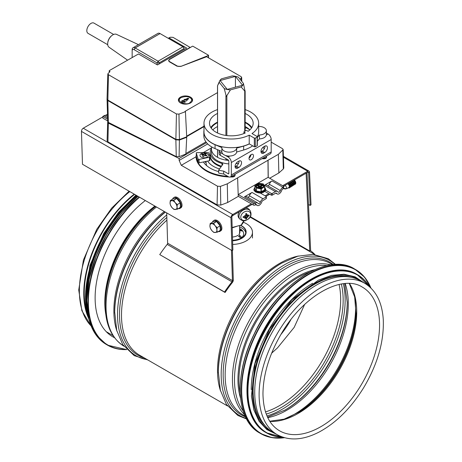 <?xml version="1.0" encoding="UTF-8"?>
<svg xmlns="http://www.w3.org/2000/svg" width="462" height="462" viewBox="0 0 462 462"><rect width="100%" height="100%" fill="white"/><g stroke="black" fill="none" stroke-linecap="round" stroke-linejoin="round"><path stroke-width="0.69" d="M86.821 311.89A86.717 50.069 -60 0 1 84.257 293.11A86.717 50.069 -60 0 1 134.621 194.369M155.342 206.329A84.142 48.579 -60 0 0 105.221 303.112L105.221 305.116A86.596 50 -60 0 1 155.573 206.462M165.211 212.029A88.248 50.953 -60 0 0 114.697 311.937L114.697 313.086A89.657 51.767 -60 0 1 165.361 212.116M218.347 371.777L218.347 372.926A89.657 51.767 -60 0 1 281.745 263.121L280.746 263.698A88.248 50.953 -60 0 0 218.347 371.777L220.368 390.246L226.386 404.394L237.832 415.454L246.517 418.942M88.259 317.538A87.422 50.474 -60 0 1 83.761 293.399A87.422 50.474 -60 0 1 134.194 194.121M277.217 434.661L272.834 432.126A87.422 50.474 -60 0 1 254.724 392.105A87.422 50.474 -60 0 1 292.885 304.129A87.422 50.474 -60 0 1 360.256 280.705L364.639 283.235C375.918 290.159 382.126 302.258 383.269 319.525C384.136 341.453 377.627 364.137 363.738 387.578C351.132 407.934 336.29 422.747 319.202 432.01C303.205 440.246 289.206 441.129 277.217 434.661A87.422 50.474 -60 0 1 259.113 394.635A87.422 50.474 -60 0 1 297.274 306.658A87.422 50.474 -60 0 1 364.639 283.235M293.434 292.227A86.717 50.069 120 0 0 249.399 368.497M312.653 283.252A86.717 50.069 120 0 0 251.236 389.628M351.068 277.269A86.717 50.069 120 0 0 271.09 330.174A86.717 50.069 120 0 0 265.263 425.889M108.299 332.871A84.887 49.007 -60 0 1 107.144 332.559M114.524 337.71A84.887 49.007 -60 0 1 112.699 336.746A84.887 49.007 -60 0 1 97.99 275.063A84.887 49.007 -60 0 1 145.311 200.537M309.869 251.617A2.535 1.467 -60 0 1 309.736 251.005L306.121 173.498A1.271 0.733 120 0 0 306.075 173.233M314.876 254.493A88.692 51.207 120 0 0 310.851 250.935A1.271 0.733 -60 0 1 310.631 250.433L307.016 172.927A2.535 1.467 120 0 0 306.993 172.701M231.479 250.288L232.415 280.613A1.271 0.733 -60 0 1 231.97 281.797A88.692 51.207 120 0 0 224.532 292.007L159.748 254.608A88.692 51.207 -60 0 1 167.186 244.398A1.271 0.733 120 0 0 167.631 243.208L166.695 212.89M232.392 250.317L233.31 280.059A2.535 1.467 -60 0 1 232.426 282.426A87.422 50.474 120 0 0 225.092 292.492L224.532 292.007M225.092 292.492L159.748 254.608M232.19 227.864L237.849 225.97M240.552 225.242A14.801 8.547 180 0 1 246.131 231.924L246.131 232.27A14.801 8.547 180 0 1 232.588 240.783M243.307 222.21A21.142 12.208 180 0 1 250.491 227.108A21.142 12.208 180 0 1 252.471 232.27A21.142 12.208 180 0 1 232.698 244.45M242.481 231.058L239.576 229.984M239.576 230.578L242.533 230.948M241.967 231.087C242.827 230.965 242.544 230.619 241.129 230.053L239.576 229.724M241.372 238.057L241.129 236.85L238.883 234.482A8.587 4.961 180 0 0 239.276 234.009A8.587 4.961 180 0 0 239.576 230.734M239.576 231.243A8.455 4.88 180 0 1 239.212 234.095M232.473 237.041A8.587 4.961 180 0 0 234.962 236.619A8.587 4.961 180 0 0 237.751 235.418L239.997 237.52L241.551 237.393L238.883 234.482M239.576 228.471A12.335 7.121 180 0 1 241.043 238.155M246.131 231.924A14.801 8.547 180 0 1 237.583 239.668A14.801 8.547 180 0 1 232.577 240.436M239.576 226.865A14.518 8.38 180 0 1 245.761 232.842M240.269 225.317A14.518 8.38 180 0 1 245.848 231.924A14.518 8.38 180 0 1 237.462 239.518A14.518 8.38 180 0 1 232.571 240.275M243.416 83.414L245.103 91.476L241.17 86.971A12.122 6.999 -0 0 0 243.416 83.414L238.404 77.206A12.122 6.999 -0 0 0 232.236 75.912L221.489 78.806A12.122 6.999 -0 0 0 219.617 81.087A12.122 6.999 -0 0 0 219.242 82.363L217.556 85.684L217.579 133.021M230.423 89.871L226.316 96.535L224.255 88.571A12.122 6.999 -0 0 0 230.423 89.871L241.17 86.971M245.103 91.476L245.079 90.719M243.976 220.767L243.041 222.794A12.122 6.999 180 0 1 241.17 225.075L232.178 227.495M241.17 225.075L243.74 220.772M235.418 76.403L242.567 85.251L227.24 89.38L220.091 80.527L235.418 76.403L235.418 87.174M219.242 82.363L224.255 88.571M251.276 203.834L232.756 214.53A2.535 1.467 120 0 0 230.965 217.706L231.976 250.577L82.479 164.264L81.462 131.393A2.535 1.467 -60 0 1 83.258 128.217L102.859 116.898M105.59 115.321L107.49 114.224M283.477 186.278L307.721 172.286A1.271 0.733 -60 0 1 308.35 172.222A1.271 0.733 -60 0 1 308.616 172.748L310.135 205.411L311.03 204.839L309.511 172.176A2.535 1.467 120 0 0 308.986 171.125A2.535 1.467 120 0 0 307.721 171.246L282.669 185.707M268.815 193.705L265.13 195.836M310.135 205.411L308.489 204.464M231.976 250.577L232.871 250.023L231.86 217.152A1.271 0.733 -60 0 1 232.756 215.563L252.171 204.354M266.025 196.356L269.716 194.225M239.905 219.138C244.762 222.488 245.628 220.212 248.302 219.109C251.097 217.088 251.732 214.328 250.213 210.811A6.63 4.903 141.1 0 0 243.457 209.985A6.63 4.903 141.1 0 0 238.935 216.447A6.63 4.903 141.1 0 0 239.905 219.138L239.05 218.18A6.693 4.955 -38.9 0 1 238.069 215.465A6.693 4.955 -38.9 0 1 239.351 211.752M245.628 208.131A6.693 4.955 -38.9 0 1 249.457 209.777L250.213 210.811M240.783 217.152A5.469 4.048 -38.9 0 1 248.221 211.284A5.469 4.048 -38.9 0 1 248.221 219.017A5.469 4.048 -38.9 0 1 240.783 217.152M245.143 215.685L244.837 216.545A11.255 5.348 -176.8 0 1 243.197 216.655A3.286 2.431 141.1 0 0 243.197 217.533A11.255 7.536 -3.8 0 0 244.837 217.227L245.322 217.533A11.14 5.59 -59.5 0 1 244.589 218.312A11.14 8.691 124.7 0 0 245.466 217.619L245.911 217.902A11.255 3.742 82.8 0 1 245.645 219.08A3.286 2.431 141.1 0 0 246.621 218.821A11.255 3.962 -113 0 0 246.662 217.7L247.003 216.799L247.28 217.001L247.742 216.441A11.255 6.803 8.9 0 0 249.07 215.95L248.163 215.563M245.322 216.02A11.14 2.755 -129.7 0 1 244.589 215.379A11.14 0.843 31.1 0 0 245.466 215.858L245.911 215.292A11.255 2.506 73.7 0 0 245.645 213.791A3.286 2.431 141.1 0 1 246.621 213.525L246.621 213.525A11.255 5.192 -103.7 0 1 246.662 215.084L245.709 214.114M247.141 215.407L246.662 215.084L247.141 215.407A11.14 5.827 -50.9 0 0 247.846 214.501A11.14 8.455 113.3 0 1 247.28 215.494L247.182 215.356M247.742 215.766L247.28 215.494L247.742 215.766A11.255 6.087 171.6 0 0 249.07 215.073A3.286 2.431 141.1 0 1 249.07 215.95M247.28 217.001L247.846 217.435A11.14 3.708 -135.5 0 1 247.141 217.169M245.322 217.498L245.911 217.902M244.375 216.591L245.322 217.533M243.41 216.643L243.197 217.533M245.183 216.591A1.888 1.398 -38.9 0 0 245.316 216.545L246.621 218.821M247.846 217.435L245.697 215.321L246.546 214.732M271.194 142.14L282.507 148.672L283.194 149.607L278.378 154.331L267.972 160.279L268.151 177.327M267.972 160.279L227.298 183.818L220.455 186.382L217.498 186.203L181.289 165.304L196.09 156.757M238.253 196.333L238.225 194.577L268.127 177.316L283.154 185.99A1.409 0.814 0 0 1 283.57 186.567L283.57 188.294A1.409 0.814 180 0 1 283.154 188.866L282.935 187.266A4.227 2.443 120 0 0 280.307 190.592A1.831 1.057 -60 0 1 278.251 192.123A1.831 1.057 -60 0 1 278.032 191.903A4.227 2.443 120 0 0 277.518 191.407A4.227 2.443 120 0 0 275.398 191.615L272.291 193.411L272.291 195.137L275.71 193.162A1.409 0.814 -60 0 1 276.415 193.093A1.409 0.814 -60 0 1 276.623 193.318A3.944 2.281 120 0 0 277.194 193.953A3.944 2.281 120 0 0 281.716 190.379A1.409 0.814 -60 0 1 282.628 189.172L283.154 188.866M269.716 178.228L278.84 172.961L283.31 168.982L283.789 168.012L283.194 149.607M181.289 165.304L179.152 160.424L179.1 158.489L108.345 123.094L107.692 122.257L107.097 140.667L107.923 141.84L217.082 204.862L220.778 205.082L227.674 202.5L238.253 196.39L237.612 177.864M107.692 122.257L107.796 121.904M179.1 158.489L206.52 142.654M214.628 162.878A19.872 11.475 0 0 0 217.279 164.772A19.872 11.475 0 0 0 221.258 166.551M249.85 129.903A21.171 12.226 0 0 0 245.143 126.565M217.51 126.565A21.171 12.226 0 0 0 212.809 129.903M221.858 151.501L215.049 148.614A27.483 15.87 180 0 1 203.846 135.828L203.846 131.913A27.483 15.87 180 0 1 203.99 130.284M257.12 145.201L257.138 145.761A35.233 20.34 180 0 1 255.313 146.818L254.337 146.806L249.324 143.913A27.483 15.87 180 0 1 243.647 146.102L236.648 148.129L236.648 152.038A7.398 4.274 180 0 1 236.642 152.096A7.398 4.274 180 0 1 229.799 156.046A7.398 4.274 180 0 1 225.439 155.446A7.398 4.274 180 0 1 222.921 153.99A7.398 4.274 180 0 1 221.858 151.784L221.858 147.875A7.398 4.274 180 0 1 221.875 147.597L215.049 144.704A27.483 15.87 180 0 1 203.846 131.913M252.656 145.836A27.483 15.87 180 0 1 243.647 150.011L236.648 152.038M258.668 126.449A7.398 4.274 180 0 1 266.366 130.723A7.398 4.274 180 0 1 259.407 134.985L259.407 138.9L257.322 141.297M266.366 130.723L266.366 134.633A7.398 4.274 180 0 1 266.349 134.944A7.398 4.274 180 0 1 259.505 138.895A7.398 4.274 180 0 1 259.407 138.9M210.834 127.57A21.835 12.607 180 0 1 217.51 122.153M245.143 122.153A21.835 12.607 180 0 1 251.825 127.57M251.455 128.118A21.171 12.226 0 0 0 245.143 122.655M217.51 122.655A21.171 12.226 0 0 0 211.203 128.118M236.648 148.129A7.398 4.274 180 0 1 229.042 152.142A7.398 4.274 180 0 1 221.858 147.875M259.407 134.985L257.322 137.387M249.324 143.913L249.22 143.849A27.339 15.783 180 0 1 219.964 146.269A27.339 15.783 180 0 1 203.99 131.913L203.99 123.227A27.339 15.783 180 0 1 217.51 109.604M245.143 109.604A27.339 15.783 180 0 1 258.668 123.227L258.668 131.913A27.339 15.783 180 0 1 257.322 136.804L257.322 145.484M245.143 113.467A21.835 12.607 180 0 1 253.164 123.227A21.835 12.607 180 0 1 248.1 131.3L246.927 130.619A0.705 0.404 0 0 0 245.928 130.619L244.138 131.658A0.705 0.404 0 0 0 243.93 131.941A0.705 0.404 0 0 0 244.138 132.23L245.31 132.912A21.835 12.607 180 0 1 222.072 134.644A21.835 12.607 180 0 1 209.494 123.227A21.835 12.607 180 0 1 217.51 113.467M258.668 123.227A27.339 15.783 180 0 1 252.004 133.553L257.12 136.509L257.138 137.075A35.233 20.34 180 0 1 255.313 138.126L254.337 138.115L249.22 135.164L249.22 143.849M249.22 135.164A27.339 15.783 180 0 1 219.964 137.584A27.339 15.783 180 0 1 203.99 123.227M257.12 136.509L257.138 145.761M225.439 155.446L228.141 157.005A4.51 2.605 60 0 1 231.329 162.526L231.329 174.959A4.227 2.443 60 0 1 230.451 176.894A4.227 2.443 60 0 1 228.338 176.68L223.695 174.001A33.125 19.121 180 0 1 218.653 173.059L218.653 170.183A33.125 19.121 0 0 0 223.695 171.125L228.338 173.804L228.834 173.516L228.834 161.088A0.988 0.572 60 0 0 228.141 159.881L220.368 155.394A4.227 2.443 180 0 1 219.127 153.667L219.127 150.791A4.227 2.443 0 0 0 220.368 152.518L222.921 153.99M219.19 150.369A4.227 2.443 0 0 0 219.127 150.791M230.451 176.894L270.322 153.875A4.227 2.443 -120 0 0 271.194 151.94L271.194 139.512A4.51 2.605 -120 0 0 268.006 133.986L266.366 133.039M211.504 148.279A21.142 12.208 0 0 0 210.187 152.518A21.142 12.208 0 0 0 222.031 163.479A1.409 0.814 180 0 1 222.823 164.212A1.409 0.814 180 0 1 222.713 164.518L218.653 170.183M221.512 166.205A21.142 12.208 180 0 1 210.187 155.394L210.187 152.518M264.397 148.591L263.559 148.106A33.125 19.121 0 0 0 263.132 147.176M251.264 159.708A3.17 1.831 -60 0 1 249.676 159.864A3.17 1.831 -60 0 1 249.676 156.202A3.17 1.831 -60 0 1 252.847 154.372A3.17 1.831 -60 0 1 253.332 156.913A3.17 1.831 -60 0 1 251.264 159.708M249.035 158.096A3.17 1.831 120 0 0 250.999 154.701M238.802 161.146A3.875 2.241 -60 0 1 240.742 160.955A3.875 2.241 -60 0 1 241.337 164.062A3.875 2.241 -60 0 1 238.802 167.475L237.809 168.053A3.875 2.241 -60 0 1 235.868 168.243A3.875 2.241 -60 0 1 235.273 165.136A3.875 2.241 -60 0 1 237.809 161.723L238.802 161.146M235.077 166.742A3.875 2.241 120 0 0 235.314 166.615L236.313 166.037A3.875 2.241 120 0 0 239.045 161.019M260.99 151.779A3.875 2.241 120 0 0 261.226 151.652L262.225 151.08A3.875 2.241 120 0 0 264.957 146.061M264.714 146.188A3.875 2.241 -60 0 1 266.655 145.992A3.875 2.241 -60 0 1 267.25 149.099A3.875 2.241 -60 0 1 264.714 152.518L263.721 153.089A3.875 2.241 -60 0 1 261.781 153.28A3.875 2.241 -60 0 1 261.186 150.179A3.875 2.241 -60 0 1 263.721 146.76L264.714 146.188M228.834 173.516A0.705 0.404 60 0 1 228.69 173.839A0.705 0.404 60 0 1 228.338 173.804M211.787 146.985A19.872 11.475 0 0 0 211.457 149.064L211.457 152.518A19.872 11.475 0 0 0 228.834 163.9M235.92 163.681A19.872 11.475 0 0 0 238.646 163.184M249.11 157.64A19.872 11.475 0 0 0 250.779 154.868M223.695 174.001L223.695 171.125M211.457 149.064A19.872 11.475 0 0 0 215.65 156.116A19.872 11.475 0 0 0 228.65 160.43M263.438 158.218A2.818 1.629 0 0 0 266.562 156.641A35.245 20.351 180 0 1 266.562 157.219A2.818 1.629 180 0 1 263.438 158.789L263.438 158.218L262.866 158.177M263.3 147.517A35.245 20.351 180 0 1 263.894 148.302M266.574 156.041A35.245 20.351 180 0 1 266.574 156.081A35.245 20.351 180 0 1 266.562 156.641L266.562 157.219M227.72 176.322A35.245 20.351 0 0 1 196.09 156.451A35.239 20.345 0 0 1 196.09 156.081A35.239 20.345 0 0 1 196.096 155.717L196.298 155.602M231.248 176.432A35.245 20.351 0 0 0 232.299 176.426A2.818 1.629 0 0 0 235.037 174.798A2.818 1.629 0 0 0 235.019 174.624L234.962 174.29M221.102 166.765A21.142 12.208 180 0 1 210.187 156.098A2.818 1.629 0 0 0 209.35 154.943M218.653 171.604A29.724 17.163 180 0 1 203.401 161.96L199.076 162.867A0.705 0.404 180 0 1 198.14 162.555L196.31 156.554A0.705 0.404 180 0 1 196.298 156.485A0.705 0.404 180 0 1 196.31 156.41M209.91 156.924L209.91 160.233A0.705 0.404 180 0 1 209.921 160.302A0.705 0.404 180 0 1 209.459 160.684L207.611 161.076A25.243 14.576 0 0 0 219.525 168.965M203.245 152.622L211.573 147.817M235.019 175.196A2.818 1.629 180 0 1 235.037 175.375A2.818 1.629 180 0 1 232.299 176.998L232.299 176.426M196.09 156.451L196.09 157.022A35.245 20.351 0 0 0 228.944 176.963M230.226 176.998A35.245 20.351 0 0 0 232.299 176.998M245.143 128.436L246.298 127.766L249.653 129.707M263.438 158.789L261.966 158.697M227.298 183.818L227.674 202.5M268.058 160.285L268.237 177.379M278.378 154.331L278.84 172.961M245.876 126.946L246.298 127.766M179.152 160.424L207.704 143.942M204.753 161.677L206.092 162.711L206.092 161.394M206.092 162.711A25.243 14.576 0 0 0 206.751 165.731M209.459 157.236L199.076 159.413A0.705 0.404 180 0 1 198.14 159.101L196.31 153.101A0.705 0.404 180 0 1 196.298 153.032A0.705 0.404 180 0 1 197.003 152.622L208.05 152.622A0.705 0.404 180 0 1 208.743 152.962L209.91 156.78A0.705 0.404 180 0 1 209.921 156.849A0.705 0.404 180 0 1 209.459 157.236L209.459 160.684M207.184 153.667A4.227 2.443 0 0 0 200.11 154.758A4.227 2.443 0 0 0 205.284 157.75A4.227 2.443 0 0 0 207.184 153.667M207.611 161.076L203.401 161.96M201.553 154.782A13.017 9.633 38.9 0 1 203.257 155.047A13.017 4.493 105.1 0 0 202.46 156.225A2.68 1.548 -0 0 0 203.736 156.566A13.017 4.493 -74.9 0 1 204.533 155.388A13.017 9.633 38.9 0 1 206.237 156.046A2.68 1.548 -0 0 0 206.832 155.307A13.017 9.633 -141.1 0 0 205.128 154.655A13.017 4.493 -74.9 0 1 205.925 153.863A2.68 1.548 -0 0 0 204.643 153.523A13.017 4.493 105.1 0 0 203.852 154.308A13.017 9.633 -141.1 0 0 202.148 154.048A2.68 1.548 -0 0 0 201.553 154.782M202.148 154.048L202.148 154.395A2.68 1.548 -0 0 0 201.721 154.799M203.852 154.308L203.852 154.851L202.148 154.395M204.643 153.523L203.852 154.851M205.659 154.1A2.68 1.548 -0 0 0 204.643 153.869M205.128 154.655L205.128 155.197L206.681 155.613M203.257 155.047L202.668 156.318M186.244 137.012L186.723 137.295L185.874 154.042L179.094 156.67L176.253 156.612L108.345 122.395L107.733 121.627L107.051 99.134M205.937 141.903L185.903 153.476M186.723 137.295L179.395 140.044L175.866 139.824L107.842 100.554L107.017 99.422M203.99 126.634L186.694 136.619M203.99 126.172L186.671 136.169M217.51 92.619L184.973 111.406L185.435 111.677L186.706 136.839L179.4 139.582L175.872 139.368L107.86 100.098L107.034 98.926L107.842 73.845L110.014 71.581L109.43 71.246L109.338 70.576L138.479 53.973L157.473 64.94L186.665 48.083L168.901 37.826L170.542 37.214L173.059 37.37L190.286 47.511M190.275 47.309L169.496 59.275L168.572 60.597L169.496 61.85L176.958 66.158L180.908 66.401L206.612 56.739L241.072 76.634L241.661 77.431L240.044 79.239M181.127 97.638C174.538 101.374 187.306 106 189.842 102.668C192.279 100.687 192.284 99.007 189.842 97.638C187.734 96.275 184.829 96.275 181.127 97.638L180.63 97.927A6.866 3.962 180 0 0 178.615 100.728L178.615 101.097M181.364 102.339L182.051 100.549L183.241 100.883L183.922 100.335A1.594 0.918 180 0 1 183.888 100.15A1.594 0.918 180 0 1 185.799 99.249L187.774 98.267L188.75 98.597L187.041 99.971A1.594 0.918 180 0 1 187.075 100.15A1.594 0.918 180 0 1 185.164 101.051L184.217 101.449L184.794 102.137L181.364 102.408M185.435 111.677L178.961 114.102L176.438 113.947L108.431 74.682L107.842 73.845M180.457 97.135A7.103 4.1 0 0 0 178.378 100.035A7.103 4.1 0 0 0 185.481 104.141A7.103 4.1 0 0 0 192.59 100.035A7.103 4.1 0 0 0 188.201 96.246A7.103 4.1 0 0 0 180.457 97.135M168.901 37.826L168.861 38.652M109.43 72.101L109.43 71.246M189.836 97.638L190.338 97.927A6.866 3.962 180 0 1 192.348 100.728A6.866 3.962 180 0 1 192.302 101.195M178.667 101.195A6.866 3.962 180 0 1 178.615 100.728M184.482 102.177L184.217 101.449M181.514 102.518L182.051 101.126L183.241 101.461L183.241 100.883M183.241 101.461L183.928 100.959L183.922 100.433M183.928 100.52A1.594 0.918 180 0 1 185.799 99.827L187.774 98.839L188.45 99.001M183.992 49.63L183.992 47.39L160.071 33.576L135.152 47.961L158.079 61.198A1.409 0.814 60 0 1 159.072 62.924L159.072 64.016M157.08 64.715L157.08 62.924L134.107 49.665A2.818 1.629 -120 0 0 132.161 50.785L132.161 57.398M182.992 46.812L158.079 61.198L157.08 62.924L159.072 62.924L183.992 48.539A1.409 0.814 -120 0 0 182.992 46.812L183.992 47.39M160.071 33.576L135.089 47.927L134.159 49.694M160.002 33.541A4.227 2.443 -120 0 0 157.958 33.368L133.039 47.753A4.227 2.443 60 0 1 135.089 47.927A2320.534 1884.406 -60 0 0 134.107 49.665M132.161 50.849L132.167 49.613A4.227 2.443 60 0 1 133.039 47.753M138.433 44.641L116.459 34.344A7.438 4.291 120 0 0 112.064 35.395A7.438 4.291 120 0 0 107.738 42.885A7.438 4.291 120 0 0 107.669 43.919A7.438 4.291 120 0 0 109.026 47.211L127.495 60.095M107.738 42.885L107.808 42.383A6.63 3.829 -60 0 1 111.66 35.701L112.064 35.395M107.715 44.71L88.04 33.351A5.919 3.419 -60 0 1 87.133 28.609A5.919 3.419 -60 0 1 91.002 23.395A5.919 3.419 -60 0 1 93.959 23.1L113.635 34.459M132.167 49.613A2320.534 10.297 90.4 0 1 132.161 50.785M180.717 66.193A2.818 1.629 180 0 1 177.189 65.979L169.733 61.677A2.818 1.629 180 0 1 168.907 60.522A2.818 1.629 180 0 1 169.733 59.373L192.383 46.298A0.705 0.404 180 0 1 192.833 46.183L208.529 55.244A0.705 0.404 180 0 1 208.327 55.504L180.717 66.464M206.664 56.768L206.664 56.468M208.535 57.848L208.529 55.244M277.518 191.407L266.551 185.077A4.227 2.443 120 0 0 264.437 185.285L271.974 180.937A4.227 2.443 120 0 0 269.346 184.263A1.831 1.057 -60 0 1 267.873 185.845M266.112 196.979L263.005 198.775A4.227 2.443 120 0 0 260.372 202.102A1.831 1.057 -60 0 1 258.322 203.632A1.831 1.057 -60 0 1 258.096 203.413A4.227 2.443 120 0 0 257.582 202.916A4.227 2.443 120 0 0 255.469 203.124L255.249 204.978L255.775 204.672A1.409 0.814 -60 0 1 256.479 204.602A1.409 0.814 -60 0 1 256.687 204.828A3.944 2.281 120 0 0 257.259 205.463A3.944 2.281 120 0 0 261.781 201.888A1.409 0.814 -60 0 1 262.693 200.681L266.112 198.706L266.112 196.979A0.705 0.404 0 0 0 266.32 196.691A0.705 0.404 0 0 0 266.112 196.402L259.973 192.856M247.944 197.349A1.831 1.057 120 0 0 249.411 195.773A4.227 2.443 -60 0 1 252.038 192.446L244.502 196.795A4.227 2.443 -60 0 1 246.621 196.587L257.582 202.916M272.291 195.137A0.705 0.404 180 0 1 271.292 195.137L264.818 191.401M271.292 195.137L271.292 193.411A0.705 0.404 0 0 0 272.291 193.411M271.292 193.411L265.627 190.142M266.32 196.691L266.32 198.417A0.705 0.404 180 0 1 266.112 198.706M283.154 187.139A1.409 0.814 0 0 0 283.57 186.567M255.249 204.978A1.409 0.814 180 0 1 253.257 204.978L253.257 203.251A1.409 0.814 0 0 0 255.249 203.251M238.265 196.327L253.257 204.978M253.257 203.251L238.225 194.577M107.71 120.946L102.859 118.151L102.859 116.424L104.077 115.719A4.227 2.443 -60 0 1 106.191 115.512L107.559 116.303M107.652 119.19L102.859 116.424M283.564 188.357L285.141 189.091L284.263 188.398L286.55 188.762L288.923 187.451A2.322 1.265 -122.5 0 0 289.189 185.77A2.322 1.265 -122.5 0 0 287.791 183.789M288.334 187.826A2.963 1.617 -122.5 0 0 289.53 187.826A2.963 1.617 -122.5 0 0 290.026 186.538A2.963 1.617 -122.5 0 0 288.427 183.42M289.61 187.768A2.963 1.617 -122.5 0 0 289.703 187.716A2.963 1.617 -122.5 0 0 290.205 186.429A2.963 1.617 -122.5 0 0 288.606 183.316M290.205 186.636L290.315 186.561A2.322 1.265 -122.5 0 0 290.708 185.557A2.322 1.265 -122.5 0 0 289.252 182.946M290.142 187.064A2.963 1.617 -122.5 0 0 290.921 186.937A2.963 1.617 -122.5 0 0 291.424 185.649A2.963 1.617 -122.5 0 0 289.876 182.582M291.008 186.879A2.963 1.617 -122.5 0 0 291.095 186.827A2.963 1.617 -122.5 0 0 291.597 185.539A2.963 1.617 -122.5 0 0 290.055 182.478M291.597 185.747L291.707 185.678A2.322 1.265 -122.5 0 0 292.1 184.667A2.322 1.265 -122.5 0 0 290.708 182.103M291.539 186.174A2.963 1.617 -122.5 0 0 292.313 186.047A2.963 1.617 -122.5 0 0 292.816 184.76A2.963 1.617 -122.5 0 0 291.326 181.751M292.4 185.99A2.963 1.617 -122.5 0 0 292.486 185.938A2.963 1.617 -122.5 0 0 292.989 184.65A2.963 1.617 -122.5 0 0 291.505 181.641M292.989 184.858L293.104 184.788A2.322 1.265 -122.5 0 0 293.497 183.778A2.322 1.265 -122.5 0 0 292.157 181.266M292.931 185.285A2.963 1.617 -122.5 0 0 293.711 185.158A2.963 1.617 -122.5 0 0 294.207 183.876A2.963 1.617 -122.5 0 0 292.775 180.913M293.792 185.1A2.963 1.617 -122.5 0 0 293.884 185.048A2.963 1.617 -122.5 0 0 294.386 183.761A2.963 1.617 -122.5 0 0 292.954 180.809M294.386 183.968L294.496 183.899A2.322 1.265 -122.5 0 0 294.889 182.888A2.322 1.265 -122.5 0 0 293.613 180.428M294.323 184.396A2.963 1.617 -122.5 0 0 295.103 184.269A2.963 1.617 -122.5 0 0 295.605 182.987A2.963 1.617 -122.5 0 0 294.219 180.076M295.183 184.211A2.963 1.617 -122.5 0 0 295.276 184.159A2.963 1.617 -122.5 0 0 295.778 182.871A2.963 1.617 -122.5 0 0 294.398 179.972M285.141 189.091L285.21 189.125A75.953 32.998 114.5 0 0 285.759 188.635M286.55 188.762A2.322 1.265 -122.5 0 0 284.973 185.412M283.57 187.075L284.482 185.701M178.39 208.581A6.202 3.453 -121.7 0 0 180.076 208.333L180.89 207.831A6.202 3.453 -121.7 0 0 182.016 205.082A6.202 3.453 -121.7 0 0 179.135 198.891A6.202 3.453 -121.7 0 0 174.376 197.274L173.556 197.782A6.202 3.453 -121.7 0 0 172.58 199.18M180.076 208.333A6.202 3.453 -121.7 0 0 181.202 205.59A6.202 3.453 -121.7 0 0 178.32 199.393A6.202 3.453 -121.7 0 0 173.556 197.782M170.305 200.583L173.256 198.758L176.675 198.487L180.232 202.789L180.376 207.351L177.42 209.182L177.038 207.086A4.932 2.749 -121.7 0 0 175.19 202.656A4.932 2.749 -121.7 0 0 171.702 200.641A4.932 2.749 -121.7 0 0 170.062 203.061A4.932 2.749 -121.7 0 0 171.91 207.49A4.932 2.749 -121.7 0 0 175.398 209.505A4.932 2.749 -121.7 0 0 177.038 207.086L177.281 204.614L175.19 202.656L173.718 200.317L170.305 200.583L170.062 203.061L170.443 205.151L171.91 207.49L174.001 209.448L177.42 209.182M173.718 200.317L176.675 198.487M177.281 204.614L180.232 202.789M218.255 231.601A6.202 3.453 -121.7 0 0 219.941 231.352L220.761 230.844A6.202 3.453 -121.7 0 0 220.438 223.752A6.202 3.453 -121.7 0 0 214.241 220.293L213.427 220.796A6.202 3.453 -121.7 0 0 212.445 222.193M219.941 231.352A6.202 3.453 -121.7 0 0 219.623 224.261A6.202 3.453 -121.7 0 0 213.427 220.796M210.17 223.602L213.126 221.777L216.545 221.506L220.103 225.803L220.241 230.371L217.284 232.195L216.903 230.105A4.932 2.749 -121.7 0 0 215.055 225.675A4.932 2.749 -121.7 0 0 211.567 223.66A4.932 2.749 -121.7 0 0 209.927 226.08A4.932 2.749 -121.7 0 0 211.775 230.509A4.932 2.749 -121.7 0 0 215.263 232.525A4.932 2.749 -121.7 0 0 216.903 230.105L217.146 227.627L215.055 225.675L213.588 223.331L210.17 223.602L209.927 226.08L210.308 228.17L211.775 230.509L213.866 232.467L217.284 232.195M213.588 223.331L216.545 221.506M217.146 227.627L220.103 225.803M256.277 186.388A3.592 2.073 180 0 1 259.835 184.604A3.592 2.073 180 0 1 263.392 186.388M264.743 186.862L264.668 189.813L261.001 191.817L256.167 190.985L254.926 188.225M260.083 187.676L261.428 185.239L260.083 186.019L258.235 185.239A2.963 1.709 0 0 0 257.738 185.47L258.235 185.239L259.586 187.676M261.475 185.21L262.324 185.759A2.963 1.709 0 0 0 261.925 185.47A2.963 1.709 0 0 0 261.428 185.239L261.475 185.256M257.738 185.47A2.963 1.709 0 0 0 257.34 185.759L257.738 185.47M257.386 187.578L258.789 186.683L257.34 185.759M261.174 187.97L260.083 187.341L258.489 187.97M262.324 185.759L260.874 186.683L262.283 187.578M290.823 319.744A78.361 57.987 -38.9 0 1 280.821 334.586M105.746 314.114A83.732 48.343 -60 0 1 104.81 302.535A83.732 48.343 -60 0 1 154.891 206.069M123.77 346.061A87.422 50.474 -60 0 1 106.046 306.266A87.422 50.474 -60 0 1 156.479 206.988M116.903 331.115A87.422 50.474 -60 0 1 113.871 310.782A87.422 50.474 -60 0 1 164.305 211.504M147.147 359.563A89.657 51.767 -60 0 1 117.515 314.714A89.657 51.767 -60 0 1 166.759 214.922M144.219 357.871A88.248 50.953 -60 0 1 119.508 314.714A88.248 50.953 -60 0 1 166.84 217.463M227.425 405.913L139.605 355.209A87.422 50.474 -60 0 1 121.5 315.188A87.422 50.474 -60 0 1 166.921 220.143M220.553 390.956A87.422 50.474 -60 0 1 217.521 370.628A87.422 50.474 -60 0 1 298.458 256.017M246.229 418.393A89.657 51.767 -60 0 1 221.165 374.555A89.657 51.767 -60 0 1 264.339 280.249A89.657 51.767 -60 0 1 335.054 264.53M245.489 416.897A88.248 50.953 -60 0 1 223.158 374.555A88.248 50.953 -60 0 1 264.241 283.114A88.248 50.953 -60 0 1 333.397 264.639M245.143 416.141L243.26 415.055A87.422 50.474 -60 0 1 225.15 375.034A87.422 50.474 -60 0 1 263.311 287.052A87.422 50.474 -60 0 1 330.682 263.629L332.565 264.72M244.496 414.633A87.422 50.474 -60 0 1 232.432 379.233A87.422 50.474 -60 0 1 266.378 295.917A87.422 50.474 -60 0 1 330.942 264.911M243.174 410.989A86.556 49.971 -60 0 1 234.482 379.712A86.556 49.971 -60 0 1 265.5 300.317A86.556 49.971 -60 0 1 327.119 265.586M240.535 398.18A84.049 48.527 -60 0 1 237.953 379.672A84.049 48.527 -60 0 1 314.703 269.704M240.148 392.752A83.616 48.279 -60 0 1 238.975 379.908A83.616 48.279 -60 0 1 309.811 272.089M91.078 325.906A87.422 50.474 -60 0 1 79.372 290.869A87.422 50.474 -60 0 1 129.805 191.591M339.079 284.471A86.717 50.069 -60 0 1 265.506 411.902M341.349 284.026A87.751 50.664 -60 0 1 266.251 414.091M343.306 283.737A89.16 51.478 -60 0 1 266.984 415.933M347.257 301.934A89.16 51.478 -60 0 1 284.713 410.256M344.623 283.599L347.257 302.5A87.751 50.664 -60 0 1 285.21 409.973L267.521 417.146M345.206 283.553A86.717 50.069 -60 0 1 330.33 364.374A86.717 50.069 -60 0 1 267.775 417.671M354.891 298.042A86.717 50.069 -60 0 1 285.164 418.815M356.087 313.074A86.071 49.694 -60 0 1 298.781 412.335M349.295 283.483L354.66 296.945L356.058 314.016A83.564 48.244 -60 0 1 299.584 411.838L284.101 419.161L269.756 421.246M349.48 283.495A82.912 47.869 -60 0 1 339.558 369.704A82.912 47.869 -60 0 1 269.86 421.402M362.381 287.145A82.912 47.869 -60 0 1 362.387 382.882A82.912 47.869 -60 0 1 279.47 430.751C268.792 424.364 263.288 412.017 262.959 393.716C263.23 374.053 269.479 353.846 281.71 333.096C303.701 295.276 342.59 274.133 362.381 287.145M307.074 273.7A94.473 54.545 120 0 0 240.176 389.576M259.8 433.067C236.024 420.437 233.535 375.329 254.158 334.038C277.073 284.517 327.708 251.553 354.55 268.948A94.75 54.707 120 0 0 259.8 323.654A94.75 54.707 120 0 0 259.8 433.067L260.903 433.702A94.75 54.707 120 0 0 284.505 437.705M370.922 288.028A94.75 54.707 120 0 0 355.659 269.589A94.75 54.707 120 0 0 260.903 324.295A94.75 54.707 120 0 0 260.903 433.702L271.945 437.635L284.598 437.728M370.755 287.866A94.485 54.551 120 0 0 261.238 324.486A94.485 54.551 120 0 0 284.286 437.641M311.359 279.048A90.945 52.506 120 0 0 246.951 390.609M265.846 432.49C242.948 420.328 240.558 376.894 260.412 337.144C282.473 289.46 331.225 257.721 357.074 274.474A91.228 52.674 120 0 0 265.846 327.148A91.228 52.674 120 0 0 265.846 432.49L266.464 432.842A91.228 52.674 120 0 0 282.605 437.11M369.456 286.677A91.228 52.674 120 0 0 357.692 274.832A91.228 52.674 120 0 0 266.459 327.5A91.228 52.674 120 0 0 266.464 432.842L282.675 437.139M369.15 286.411A90.974 52.524 120 0 0 266.788 327.691A90.974 52.524 120 0 0 282.218 436.977M361.677 281.525A87.705 50.635 120 0 0 270.599 329.891A87.705 50.635 120 0 0 274.249 432.946M126.536 349.451A94.473 54.545 -60 0 1 88.704 293.618A94.473 54.545 -60 0 1 139.564 197.222M126.652 349.584A94.75 54.707 -60 0 1 107.571 345.178A94.75 54.707 -60 0 1 90.448 279.418A94.75 54.707 -60 0 1 139.201 197.008M126.68 349.607L107.571 345.178L106.462 344.537A94.75 54.707 -60 0 1 89.339 278.777A94.75 54.707 -60 0 1 138.092 196.373M86.92 304.862A94.485 54.551 -60 0 1 138.051 196.35M86.833 304.66A90.945 52.506 -60 0 1 137.358 195.952M87.572 312.612A91.228 52.674 -60 0 1 136.989 195.738M89.004 319.623A91.228 52.674 -60 0 1 136.377 195.38M85.765 303.661A90.974 52.524 -60 0 1 136.33 195.357M310.631 250.433L309.736 251.005L250.335 216.707M307.016 172.927L305.873 173.348M167.631 243.208L232.415 280.613L233.31 280.059M167.186 244.398L231.97 281.797M244.739 91.262L244.739 131.306M226.854 160.245L226.854 159.136M226.854 135.562L226.854 96.079M225.918 95.877L225.918 135.441M225.918 158.599L225.918 160.1M217.579 157.346L217.579 149.688M309.511 172.176L308.616 172.748L307.767 172.257M283.443 157.23L307.721 171.246L307.721 172.286M83.258 128.217L232.756 214.53L232.756 215.563M81.462 131.393L230.965 217.706M243.393 217.377A3.009 2.229 -38.9 0 1 243.358 216.869A3.009 2.229 -38.9 0 1 243.382 216.649M246.541 218.538A3.009 2.229 -38.9 0 1 245.726 218.774M248.793 215.234A3.009 2.229 -38.9 0 1 248.77 215.927M245.668 213.923A3.009 2.229 -38.9 0 1 246.541 213.698M247.742 216.441L247.037 215.431M246.662 217.7L245.247 216.303M243.647 146.102L243.647 150.011M215.049 144.704L215.049 148.614M244.138 132.23L244.138 133.437M255.313 138.126L255.313 146.818M254.337 138.115L254.337 146.806M228.141 157.005L229.799 156.046M266.349 134.944L268.006 133.986M222.031 165.471L222.031 163.479M236.313 166.037L238.802 167.475M237.809 168.053L235.314 166.615M264.714 152.518L262.225 151.08M261.226 151.652L263.721 153.089M231.329 174.959L271.194 151.94M231.329 162.526L271.194 139.512M220.368 155.394L220.368 152.518M108.345 123.094L107.923 141.84M217.498 186.203L217.082 204.862M220.455 186.382L220.778 205.082M282.813 150.381L283.31 168.982M199.076 159.413L199.076 162.867M198.14 159.101L198.14 162.555M196.31 153.101L196.31 156.554M179.094 156.67L179.395 140.044M176.253 156.612L175.866 139.824M108.345 122.395L107.842 100.554M241.337 78.09L241.412 80.931M178.961 114.102L179.4 139.582M176.438 113.947L175.872 139.368M108.431 74.682L107.86 100.098M109.373 72.153L109.373 70.94M109.338 72.182L109.338 70.923M182.051 101.126L182.051 100.549M182.525 101.045L182.525 100.468M183.807 101.132L183.807 100.554M185.799 99.827L185.799 99.249M186.18 99.757L186.18 99.186M187.774 98.839L187.774 98.267M188.173 98.839L188.173 98.267M187.041 100.335L187.041 99.971M177.189 66.28L177.189 65.979M169.733 61.989L169.733 61.677M208.327 57.727L208.327 55.504M269.346 184.263L280.307 190.592M276.114 193.029L276.623 193.318M256.185 204.539L256.687 204.828M249.411 195.773L260.372 202.102M271.974 180.937L282.935 187.266M264.437 185.285L275.398 191.615M252.038 192.446L263.005 198.775M244.502 196.795L255.469 203.124M107.606 117.758L104.077 115.719M257.242 187.543A3.592 2.073 180 0 1 256.237 186.105A3.592 2.073 180 0 1 259.835 184.032A3.592 2.073 180 0 1 263.427 186.105A3.592 2.073 180 0 1 262.422 187.543M257.19 187.514A3.736 2.154 0 0 0 263.438 186.55A3.736 2.154 0 0 0 258.864 183.905A3.736 2.154 0 0 0 257.19 187.514M261.042 188.744L256.3 187.97L255.093 185.216L258.489 183.252L263.363 184.009L264.57 186.763L261.174 188.727M256.404 188.028L261.001 188.941L261.001 191.817M261.273 191.776L261.273 188.894L264.57 186.763M264.668 189.813L264.605 186.688M264.709 186.712L263.357 184.003M264.755 189.697L264.755 186.821L263.288 183.928L258.42 183.247L255.093 185.216M254.914 188.265L255.059 185.291M254.926 188.305L254.926 185.429L256.3 187.97M256.167 190.985L256.364 188.225L256.364 191.101M264.755 187.566A5.498 3.176 180 0 1 263.045 191.557A5.498 3.176 180 0 1 255.948 191.228A5.498 3.176 180 0 1 254.914 187.566M254.914 187.306L253.915 189.328A5.919 3.419 0 0 0 255.648 191.742A5.919 3.419 0 0 0 262.098 192.487A5.919 3.419 0 0 0 265.754 189.328L264.755 187.306M265.754 189.385A5.919 3.419 180 0 1 265.754 189.443A5.919 3.419 180 0 1 262.098 192.602A5.919 3.419 180 0 1 255.648 191.857A5.919 3.419 180 0 1 253.915 189.443A5.919 3.419 180 0 1 253.915 189.385M255.948 192.03A5.498 3.176 0 0 0 263.866 191.944M259.292 187.381A1.53 0.884 0 0 0 258.789 187.56M260.874 187.56A1.53 0.884 0 0 0 260.372 187.381M260.874 187.358A1.675 0.964 0 0 0 260.481 187.226M259.188 187.226A1.675 0.964 0 0 0 258.789 187.358M258.685 186.821L258.685 187.861M260.083 186.019L260.083 187.341M259.586 186.019L259.586 187.341M260.978 186.821L260.978 187.861M113.046 335.608L106.3 331.716M105.221 303.112L105.221 305.116C105.371 324.769 111.683 338.49 124.151 346.286M114.697 311.937L116.713 330.399L122.736 344.554L134.182 355.613L147.805 359.944M314.853 254.493L250.098 217.105M335.678 264.507L328.315 258.732L313.017 254.348L297.747 256.214L281.745 263.121M91.13 326.028L81.872 310.701L78.731 289.969L83.42 260.025L96.749 229.348L111.619 208.183L129.094 191.176M354.55 268.948L364.582 277.183L370.986 288.092M357.074 274.474L369.513 286.723M364.299 283.039L355.093 276.813L343.994 274.22L331.543 275.369L318.312 280.18L291.903 299.717L269.49 329.25L255.116 363.427L251.409 396.067L253.852 409.927L259.084 421.286L266.88 429.608L276.877 434.465M106.462 344.537L95.663 334.471L88.941 319.392L86.758 300.352L89.253 278.684L96.246 255.884L107.248 233.541L121.5 213.213L137.999 196.315M89.131 320.097L85.972 306.56L85.684 290.956L93.63 256.398L111.556 222.528L136.284 195.328M85.458 296.431L89.98 265.407L103.788 233.391L118.595 212.231L135.955 195.143M239.576 225.502L239.576 233.414M239.576 235.389L239.576 237.012M252.471 238.022L252.471 232.27M219.617 81.087L218.012 84.569M245.143 131.075L245.143 91.245M217.51 157.311L217.51 149.659M217.51 132.987L217.51 85.736M308.986 171.125L283.414 156.358M238.75 212.768L238.38 212.312M243.358 216.869L243.393 216.562M245.64 213.941L246.552 213.698M247.372 215.731L247.049 215.431M246.766 215.35L245.761 214.391M245.287 217.354L244.791 216.551M245.882 217.729L245.097 216.447M243.93 131.941L243.93 133.524M196.09 156.081L196.09 156.531M235.037 174.798L235.037 175.375M266.574 156.081L266.574 156.658M196.298 153.032L196.298 156.485M209.921 156.849L209.921 160.302M241.788 81.399L241.661 77.431M109.217 70.75L109.217 72.291M192.348 100.728L192.348 101.097M185.014 101.975L185.014 102.552M183.928 100.381L183.928 100.959M187.035 99.919L187.035 100.497M168.907 61.382L168.907 60.522M275.774 193.133L277.194 193.953M255.838 204.637L257.259 205.463M256.237 186.105L257.265 187.508C260.753 189.241 264.374 186.584 263.427 186.105M253.915 189.328L253.915 189.443C253.667 190.021 254.273 190.893 255.734 192.053C261.538 194.028 261.758 192.614 263.588 192.232L265.754 189.328M258.789 186.683L258.789 187.797M260.874 186.683L260.874 187.797M271.633 353.199L277.454 347.938L294.184 327.362L304.608 304.498"/></g></svg>
